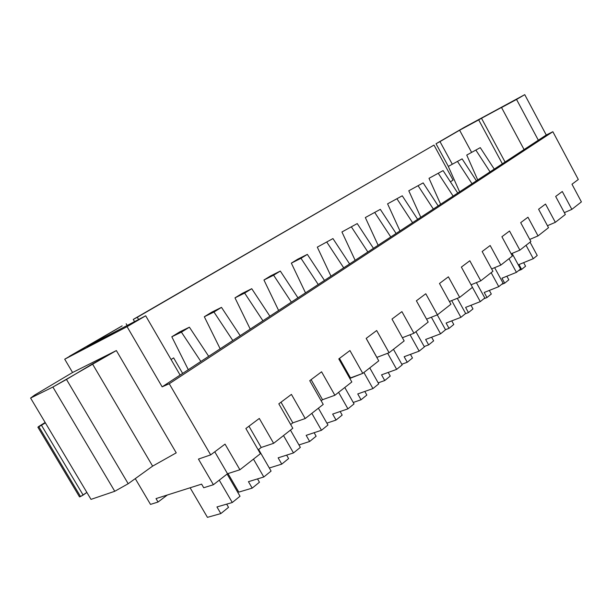 <?xml version="1.0" encoding="UTF-8"?>
<svg xmlns="http://www.w3.org/2000/svg" width="612" height="612" viewBox="0 0 612 612"><rect width="100%" height="100%" fill="white"/><g stroke="black" fill="none" stroke-linecap="round" stroke-linejoin="round"><path stroke-width="0.92" d="M466.742 155.073L480.275 147.637L466.742 155.073L477.727 179.951L466.742 155.073L480.275 147.637L494.251 169.119L480.275 147.637L466.742 155.073M525.578 266.212L521.623 269.418L518.463 270.703L521.623 269.418L525.578 266.212L523.643 262.647L525.578 266.212M518.984 264.56L521.623 269.418L518.984 264.56L533.297 258.685L518.984 264.56M537.237 255.495L533.297 258.685L537.237 255.495L530.038 242.176L537.237 255.495M526.052 245.297L533.297 258.685L526.052 245.297M490.044 171.88L475.991 150.284L490.044 171.88M448.305 166.433L462.106 158.86L448.305 166.433L459.604 191.831L448.305 166.433L462.106 158.86L476.404 180.815L462.106 158.86L448.305 166.433M508.824 279.806L504.693 283.165L501.503 284.435L504.693 283.165L508.824 279.806L506.866 276.219L508.824 279.806M501.985 278.2L504.693 283.165L501.985 278.2L516.429 272.355L501.985 278.2M520.544 269.012L516.429 272.355L520.544 269.012L512.083 253.422L520.544 269.012M509 258.677L516.429 272.355L509 258.677M472.005 183.707L457.623 161.629L472.005 183.707M429.004 178.321L443.088 170.603L429.004 178.321L440.648 204.263L429.004 178.321L443.088 170.603L457.73 193.063L443.088 170.603L429.004 178.321M491.306 294.028L486.984 297.539L483.771 298.801L486.984 297.539L491.306 294.028L489.332 290.417L491.306 294.028M484.207 292.467L486.984 297.539L484.207 292.467L498.772 286.653L484.207 292.467M503.087 283.157L498.772 286.653L503.087 283.157L494.641 267.666L503.087 283.157M491.153 272.677L498.772 286.653L491.153 272.677M453.117 196.085L438.391 173.502L453.117 196.085M408.793 190.776L423.16 182.896L408.793 190.776L420.788 217.283L408.793 190.776L423.16 182.896L438.169 205.884L423.16 182.896L408.793 190.776M472.977 308.907L468.448 312.579L465.212 313.834L468.448 312.579L472.977 308.907L470.988 305.281L472.977 308.907M465.602 307.4L468.448 312.579L465.602 307.4L480.29 301.624L465.602 307.4M484.803 297.968L480.29 301.624L484.803 297.968L476.396 282.614L484.803 297.968M472.456 287.342L480.29 301.624L472.456 287.342L459.673 297.371L449.415 301.509L459.673 297.371L472.472 287.334L461.372 267.092L469.809 260.766L480.78 280.816L471.072 284.794L480.78 280.816L492.928 271.284L480.78 280.816L469.809 260.766L461.372 267.092L472.472 287.334M433.334 209.059L418.233 185.941L433.334 209.059M387.587 203.842L402.26 195.802L387.587 203.842L399.973 230.931L387.587 203.842L402.26 195.802L417.652 219.341L402.26 195.802L387.587 203.842M453.775 324.498L449.024 328.346L445.482 329.7L449.024 328.346L453.775 324.498L451.763 320.856L453.775 324.498M446.102 323.052L449.024 328.346L446.102 323.052L460.905 317.33L446.102 323.052M465.64 313.489L460.905 317.33L465.64 313.489L457.302 298.327L465.64 313.489M451.687 300.591L460.905 317.33L451.687 300.591M412.572 222.669L397.089 198.992L412.572 222.669M365.333 217.551L380.312 209.35L365.333 217.551L378.117 245.259L365.333 217.551L380.312 209.35L396.102 233.463L380.312 209.35L365.333 217.551M433.633 340.846L428.652 344.885L424.208 346.545L428.652 344.885L433.633 340.846L431.613 337.204L433.633 340.846M425.638 339.469L428.652 344.885L425.638 339.469L440.556 333.808L425.638 339.469M445.528 329.776L440.556 333.808L445.528 329.776L437.289 314.874L445.528 329.776M431.376 317.223L440.556 333.808L431.376 317.223M390.77 236.959L374.881 212.701L390.77 236.959M341.932 231.971L357.24 223.587L341.932 231.971L355.144 260.314L341.932 231.971L357.24 223.587L373.45 248.319L357.24 223.587L341.932 231.971M412.48 358.012L407.248 362.258L401.809 364.247L407.248 362.258L412.48 358.012L410.453 354.371L412.48 358.012M404.149 356.712L407.248 362.258L404.149 356.712L419.166 351.135L404.149 356.712M424.399 346.897L419.166 351.135L424.399 346.897L415.938 331.673L424.399 346.897M410.055 334.756L419.166 351.135L410.055 334.756M367.843 251.991L351.525 227.113L367.843 251.991M317.307 247.141L332.951 238.581L317.307 247.141L330.977 276.165L317.307 247.141L332.951 238.581L349.605 263.948L332.951 238.581L317.307 247.141M390.249 376.059L384.741 380.526L378.193 382.867L384.741 380.526L390.249 376.059L388.215 372.433L390.249 376.059M381.551 374.85L384.741 380.526L381.551 374.85L396.66 369.365L381.551 374.85M402.168 364.905L396.66 369.365L402.168 364.905L393.462 349.314L402.168 364.905M387.664 353.285L396.66 369.365L387.664 353.285M343.699 267.827L326.93 242.298L343.699 267.827M291.343 263.137L300.997 258.302L307.346 254.385L297.7 259.22L291.343 263.137L305.503 292.865L291.343 263.137L297.7 259.22L307.346 254.385L324.475 280.426L307.346 254.385L300.997 258.302L291.343 263.137M366.84 395.054L361.042 399.766L353.254 402.466L361.042 399.766L366.84 395.054L364.806 391.45L366.84 395.054M357.752 393.944L361.042 399.766L357.752 393.944L372.945 388.574L357.752 393.944M378.752 383.869L372.945 388.574L378.752 383.869L369.77 367.896L378.752 383.869M363.903 372.501L372.945 388.574L363.903 372.501M318.24 284.511L300.997 258.302L318.24 284.511M263.948 280.013L273.61 275.209L280.319 271.07L270.665 275.882L263.948 280.013L278.628 310.483L263.948 280.013L270.665 275.882L280.319 271.07L297.945 297.822L280.319 271.07L273.61 275.209L263.948 280.013M342.169 415.081L336.049 420.054L326.892 423.137L336.049 420.054L342.169 415.081L340.15 411.516L342.169 415.081M332.66 414.087L336.049 420.054L332.66 414.087L347.922 408.847L332.66 414.087M354.05 403.882L347.922 408.847L354.05 403.882L344.786 387.495L354.05 403.882M338.581 392.361L347.922 408.847L338.581 392.361M291.358 302.137L273.61 275.209L291.358 302.137M234.985 297.86L244.647 293.087L251.746 288.703L242.084 293.485L234.985 297.86L250.224 329.103L234.985 297.86L242.084 293.485L251.746 288.703L269.892 316.205L251.746 288.703L244.647 293.087L234.985 297.86M316.129 436.218L309.664 441.474L298.954 444.955L309.664 441.474L316.129 436.218L314.124 432.707L316.129 436.218M306.161 435.354L309.664 441.474L306.161 435.354L321.476 430.267L306.161 435.354M327.955 425.019L321.476 430.267L327.955 425.019L318.385 408.204L327.955 425.019M311.829 413.352L321.476 430.267L311.829 413.352M262.923 320.78L244.647 293.087L262.923 320.78M204.324 316.748L213.963 312.028L221.49 307.377L211.851 312.12L204.324 316.748L220.167 348.809L204.324 316.748L211.851 312.12L221.49 307.377L240.195 335.682L221.49 307.377L213.963 312.028L204.324 316.748M288.596 458.572L281.757 464.126L269.311 468.004L281.757 464.126L288.596 458.572L286.623 455.129L288.596 458.572M278.139 457.845L281.757 464.126L278.139 457.845L293.485 452.941L278.139 457.845M300.347 447.38L293.485 452.941L300.347 447.38L290.455 430.114L300.347 447.38M283.509 435.568L293.485 452.941L283.509 435.568M232.805 340.524L213.963 312.028L232.805 340.524M171.811 336.784L181.404 332.125L189.399 327.19L179.79 331.865L171.811 336.784L188.297 369.709L171.811 336.784L179.79 331.865L189.399 327.19L208.7 356.329L189.399 327.19L181.404 332.125L171.811 336.784M238.787 492.109L228.001 473.566L238.787 492.109L252.19 488.124L238.787 492.109M259.442 482.233L252.19 488.124L259.442 482.233L257.514 478.898L259.442 482.233M248.449 481.667L252.19 488.124L248.449 481.667L263.803 476.985L248.449 481.667M271.085 471.079L263.803 476.985L271.085 471.079L258.624 449.491L271.085 471.079M253.475 459.122L263.803 476.985L253.475 459.122M200.851 361.478L181.404 332.125L200.851 361.478M207.437 517.347L190.11 487.779L207.437 517.347L220.825 513.583L207.437 517.347M228.528 507.333L220.825 513.583L228.528 507.333L226.662 504.143L228.528 507.333M216.946 506.95L220.825 513.583L216.946 506.95L232.285 502.513L216.946 506.95M240.026 496.248L232.285 502.513L240.026 496.248L227.113 474.04L240.026 496.248M219.257 480.16L232.285 502.513L219.257 480.16M434 145.082L133.263 319.418L434 145.082L137.295 317.299L138.587 319.518L137.295 317.299L133.263 319.418L134.548 321.629L133.263 319.418L434 145.082L453.064 180.104L434 145.082M436.019 143.744L459.612 130.218L524.744 94.653L464.11 127.449L436.019 143.744L464.11 127.449L524.744 94.653L546.264 135.015L552.858 131.718L578.309 179.5L552.858 131.718L169.256 383.747L210.673 454.877L225.04 444.121L239.912 469.764L227.519 473.726L213.404 484.719L203.72 487.749L213.404 484.719L198.449 459.092L210.673 454.877L169.256 383.747L162.149 386.845L127.067 326.67L145.687 315.8L86.958 346.514L122.148 325.875L69.447 356.276L122.148 325.875L86.958 346.514L145.687 315.8L180.104 375.072L538.331 140.217L516.536 99.442L501.549 107.544L524.079 149.565L501.549 107.544L504.326 105.93L481.499 118.269L505.068 162.027L481.499 118.269L478.691 119.898L502.353 163.802L478.691 119.898L459.612 130.218L471.5 152.181L459.612 130.218L439.99 141.601L452.192 164.039L439.99 141.601L436.019 143.744L448.351 166.403L436.019 143.744M167.359 494.993L158.049 502.031L150.498 504.395L158.049 502.031L156.022 498.596L201.608 484.13L156.022 498.596L158.049 502.031L167.359 494.993M69.523 356.406L127.067 326.67L64.711 359.198L72.576 372.501L116.364 350.569L176.241 452.849L152.618 466.13L128.199 483.725L114.765 491.283L91.012 499.377L114.765 491.283L52.884 387.036L116.364 350.569L72.576 372.501L34.601 395.1L30.6 398.068L52.884 387.036L30.6 398.068L91.012 499.377L30.6 398.068L34.601 395.1L72.576 372.501L64.711 359.198L69.523 356.406M581.4 201.883L571.845 209.373L564.348 212.639L571.845 209.373L581.4 201.883L571.983 184.235L578.309 179.5L571.983 184.235L581.4 201.883M565.335 214.483L555.336 222.324L547.457 225.721L555.336 222.324L565.335 214.483L555.673 196.452L562.29 191.495L571.845 209.373L562.29 191.495L555.673 196.452L565.335 214.483M548.513 227.679L538.032 235.903L529.755 239.43L538.032 235.903L548.513 227.679L538.598 209.243L545.522 204.056L555.336 222.324L545.522 204.056L538.598 209.243L548.513 227.679M530.879 241.511L519.879 250.14L511.165 253.812L519.879 250.14L530.879 241.511L520.69 222.653L527.957 217.214L538.032 235.903L527.957 217.214L520.69 222.653L530.879 241.511M512.374 256.03L500.823 265.095L491.635 268.913L500.823 265.095L512.374 256.03L501.901 236.737L509.528 231.022L519.879 250.14L509.528 231.022L501.901 236.737L512.374 256.03M450.914 304.24L437.427 314.82L426.556 319.135L437.427 314.82L450.914 304.24L439.485 283.486L448.374 276.823L459.673 297.371L448.374 276.823L439.485 283.486L450.914 304.24M428.186 322.073L413.934 333.249L402.398 337.732L413.934 333.249L428.186 322.073L416.389 300.79L425.776 293.752L437.427 314.82L425.776 293.752L416.389 300.79L428.186 322.073M404.165 340.915L389.094 352.734L376.831 357.416L366.205 338.375L376.87 357.385L389.094 352.734L404.165 340.915L391.986 319.066L401.908 311.63L413.934 333.249L401.908 311.63L391.986 319.066L404.165 340.915M378.752 360.851L362.786 373.374L349.827 378.445L350.492 377.925L339.469 358.403L350.492 377.925L362.786 373.374L378.752 360.851L366.167 338.405L376.671 330.534L389.094 352.734L376.671 330.534L366.167 338.405L378.752 360.851M351.823 381.98L334.879 395.268L322.524 399.713L321.162 400.776L322.524 399.713L311.118 379.639L322.524 399.713L334.879 395.268L351.823 381.98L338.796 358.907L349.942 350.561L362.786 373.374L349.942 350.561L338.796 358.907L351.823 381.98M323.228 404.41L305.212 418.539L292.827 422.854L290.677 424.529L292.827 422.854L281 402.199L292.827 422.854L305.212 418.539L323.228 404.41L309.733 380.679L321.575 371.805L334.879 395.268L321.575 371.805L309.733 380.679L323.228 404.41M292.819 428.262L273.625 443.325L261.217 447.471L258.18 449.835L261.217 447.471L248.954 426.212L261.217 447.471L273.625 443.325L292.819 428.262L278.82 403.836L291.419 394.396L305.212 418.539L291.419 394.396L278.82 403.836L292.819 428.262M260.406 453.691L239.912 469.764L260.406 453.691L245.871 428.515L259.304 418.447L273.625 443.325L259.304 418.447L245.871 428.515L260.406 453.691M492.928 271.284L482.149 251.524L490.166 245.519L500.823 265.095L490.166 245.519L482.149 251.524L492.928 271.284M135.275 478.63L150.498 504.395L135.275 478.63M201.608 484.13L203.72 487.749L201.608 484.13M92.466 363.911L66.479 379.44L128.199 483.725L152.618 466.13L92.466 363.911L152.618 466.13L176.241 452.849L116.364 350.569L92.466 363.911M66.479 379.44L52.884 387.036L114.765 491.283L128.199 483.725L66.479 379.44M450.394 181.802L453.064 180.104L450.394 181.802M171.069 359.512L173.632 357.882L182.644 373.412L173.632 357.882L171.069 359.512M127.25 325.607L126.171 323.756L127.25 325.607M162.149 386.845L169.256 383.747L552.858 131.718L546.264 135.015L162.149 386.845L180.104 375.072L145.687 315.8L127.067 326.67L162.149 386.845M546.264 135.015L524.744 94.653L516.536 99.442L538.331 140.217L546.264 135.015M213.404 484.719L227.519 473.726L214.774 451.809L227.519 473.726L239.912 469.764L225.04 444.121L210.673 454.877L198.449 459.092L213.404 484.719M45.38 422.846L41.478 425.271L83.14 495.07L86.881 492.438L80.539 496.531L38.862 426.732L37.883 427.184L79.514 496.883L80.539 496.531L79.514 496.883L37.883 427.184L45.38 422.846M38.525 426.61L45.158 422.487L38.525 426.61M80.539 496.531L83.14 495.07L41.478 425.271L38.862 426.732L80.539 496.531"/></g></svg>
